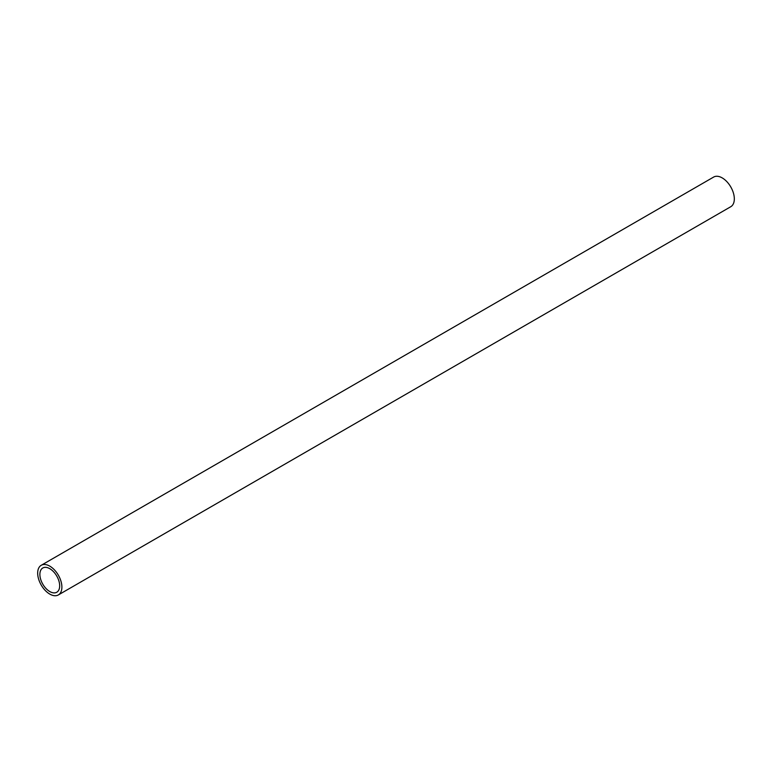 <?xml version="1.0" encoding="UTF-8"?>
<svg xmlns="http://www.w3.org/2000/svg" width="772" height="772" viewBox="0 0 772 772"><rect width="100%" height="100%" fill="white"/><g stroke="black" fill="none" stroke-linecap="round" stroke-linejoin="round"><path stroke-width="1.16" d="M58.344 594.942L730.775 206.713A17.119 9.882 -120 0 0 733.4 192.99A17.119 9.882 -120 0 0 722.216 177.907A17.119 9.882 -120 0 0 713.656 177.058L41.225 565.287A17.119 9.882 60 0 1 49.784 566.137A17.119 9.882 60 0 1 60.969 581.219A17.119 9.882 60 0 1 58.344 594.942A17.119 9.882 60 0 1 49.784 594.093A17.119 9.882 60 0 1 38.6 579.01A17.119 9.882 60 0 1 41.225 565.287M49.784 568.684A14.002 8.087 -120 0 0 42.788 567.989A14.002 8.087 -120 0 0 40.636 579.212A14.002 8.087 -120 0 0 49.784 591.545A14.002 8.087 -120 0 0 56.781 592.24A14.002 8.087 -120 0 0 58.923 581.017A14.002 8.087 -120 0 0 49.784 568.684"/></g></svg>
